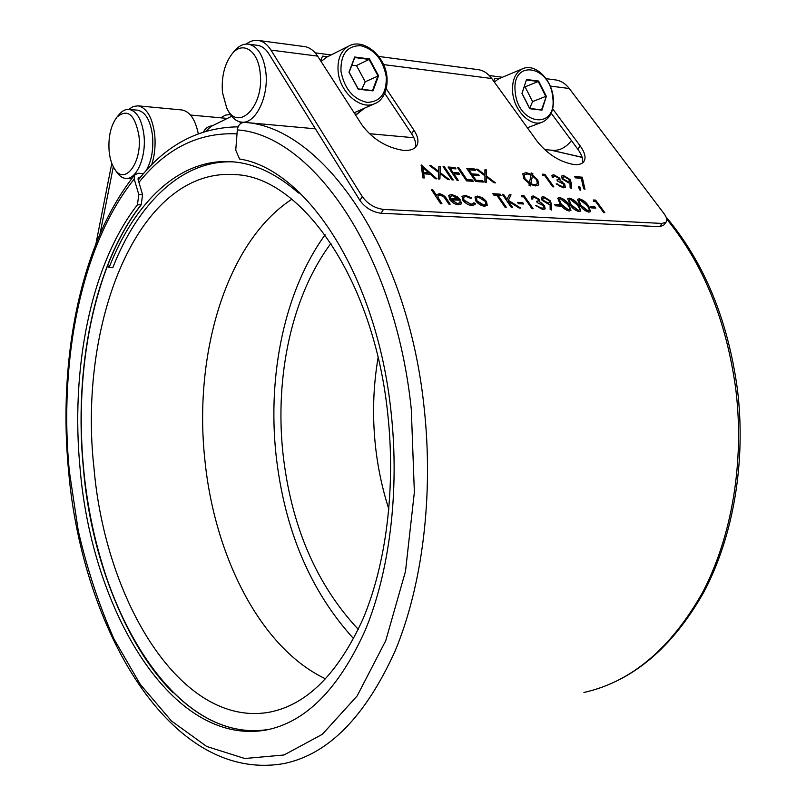 <?xml version="1.0" encoding="UTF-8"?>
<svg xmlns="http://www.w3.org/2000/svg" width="806" height="806" viewBox="0 0 806 806"><rect width="100%" height="100%" fill="white"/><g stroke="black" fill="none" stroke-linecap="round" stroke-linejoin="round"><path stroke-width="1.21" d="M529.663 108.296L532.585 101.586L525.079 86.857L524.162 86.847M351.779 65.377L356.443 65.548L365.239 81.789L361.723 89.325M326.702 57.176L321.07 61.498M211.061 126.431L206.024 131.056M499.317 78.555L494.461 78.313L493.866 81.426M327.508 56.763L322.561 56.128L320.607 60.793M138.954 135.892C134.985 114.553 127.68 108.266 117.021 117.041C110.754 125.424 108.125 136.869 109.142 151.377C109.888 158.53 111.671 164.323 114.482 168.756C124.436 186.015 142.289 163.024 138.954 135.892M119.006 114.654L119.389 114.2C122.441 110.674 125.696 109.072 129.151 109.404C136.97 111.157 141.906 119.762 143.962 135.207C146.491 156.878 136.405 180.07 125.665 178.398C122.25 178.066 119.207 175.879 116.538 171.849L114.694 169.059M260.157 72.943C258.152 50.053 242.203 40.28 231.634 54.445C224.37 64.49 221.318 77.174 222.466 92.519L226.728 107.994C237.851 132.859 264.489 106.352 260.157 72.943M233.307 52.299L233.891 51.554C238.465 45.982 243.382 43.524 248.641 44.189C257.849 46.416 263.582 55.735 265.849 72.147C268.972 97.254 255.109 124.668 241.326 122.099C236.138 121.374 231.826 117.747 228.41 111.218L226.949 108.417M577.146 98.886L568.824 87.904M330.984 243.341C291.742 295.802 274.755 376.251 282.936 453.244C291.006 525.502 316.123 584.219 358.307 629.415M378.105 357.572C373.148 386.628 372.261 416.128 375.465 446.071C377.833 467.792 382.306 488.849 388.875 509.251M325.08 234.828C284.709 290.533 267.501 374.246 275.984 454.383C284.276 529.381 310.159 590.828 353.643 638.725M93.97 467.893C105.284 600.863 180.967 727.768 269.154 712.242C306.693 705.028 337.996 673.876 363.063 618.786C386.114 564.089 395.796 488.386 387.827 414.596C374.055 278.473 300.85 176.635 235.312 174.62C137.594 167.205 77.749 324.052 93.97 467.893M291.863 199.223C226.234 242.112 193.531 354.056 204.815 459.299C214.245 555.858 260.519 648.316 325.684 678.894M386.316 88.821L413.911 130.139C418.022 136.456 418.979 141.644 416.762 145.695C414.496 149.271 409.992 150.833 403.252 150.359C386.457 147.619 372.755 139.247 362.146 125.232L317.594 56.108C313.967 50.607 309.695 47.443 304.759 46.617L304.154 46.536M384.754 93.385L411.654 133.806C415.11 139.075 416.319 143.629 415.302 147.478M552.664 108.83L580.159 145.906C584.934 152.536 586.194 157.734 583.917 161.482C582.184 163.9 578.97 164.928 574.275 164.585C560.301 162.208 548.06 154.631 537.552 141.866L491.771 78.525C488.043 73.467 483.6 70.525 478.442 69.689L477.817 69.608M551.193 113.203L577.811 149.201C581.811 154.702 583.332 159.306 582.385 163.014M128.738 109.364L133.282 106.473L138.017 105.838C146.843 107.823 152.415 117.464 154.732 134.773C155.709 145.493 154.671 155.558 151.609 164.978M220.743 117.817L225.468 115.097L230.355 114.512M139.136 207.283C126.713 223.846 116.205 243.15 107.611 265.184C84.701 326.762 76.711 394.829 83.643 469.384C92.176 557.964 124.315 643.934 172.857 692.545M143.609 173.582L138.289 173.25L134.793 174.791L134.219 179.053L138.793 194.578L142.612 194.78L141.171 204.825L137.433 204.795C90.383 265.144 70.323 369.894 80.187 469.646C92.116 610.777 172.071 747.031 266.353 729.974C305.806 722.126 338.752 688.918 365.178 630.363C389.469 572.169 399.665 491.559 391.172 412.984C377.117 275.138 305.978 169.018 239.584 159.014L235.745 150.158L237.317 129.897C238.022 125.273 240.309 122.754 244.158 122.351M257.164 45.297L257.688 45.368C262.272 46.133 266.202 49.277 269.466 54.808L359.909 200.442L362.257 196.583L270.967 50.103C267.39 44.481 263.179 41.267 258.323 40.451C254.222 39.867 250.203 41.066 246.283 44.068M137.312 110.15L137.675 110.19C145.533 111.943 150.49 120.507 152.546 135.892C153.624 149.715 151.457 161.351 146.057 170.822M203.555 131.821C205.379 128.184 208.361 126.149 212.522 125.716M113.324 166.761L100.085 233.589M498.632 78.847L494.31 82.041M315.428 128.809L241.86 122.139M571.454 140.607C565.802 147.639 559.465 150.863 552.473 150.289L544.524 149.563M413.891 137.735L369.319 133.695M354.882 113.958L357.038 114.18L364.352 108.256M298.774 191.899L298.421 192.966L299.993 193.057M107.661 265.255L109.082 267.612L112.8 267.673C137.695 203.837 181.854 159.517 233.559 161.895M142.612 194.78L138.028 179.275L138.259 177.562L140.687 177.008M578.648 205.127L580.814 210.981L579.081 211.595C575.242 210.547 572.2 208.22 569.963 204.613L567.716 198.77L569.439 198.175C573.288 199.213 576.361 201.53 578.648 205.127L580.683 211.132M560.543 206.114L555.515 205.822L554.578 204.492L559.606 204.795L560.543 206.114M550.307 200.754L551.485 204.452L551.566 210.084L550.155 209.379L550.095 204.301L548.775 204.321L542.015 200.241L541.36 197.269L543.435 196.543L550.307 200.754L551.284 204.744L551.354 209.973M462.755 200.14L462.07 196.332L465.213 195.284L471.601 197.883L470.946 198.447L465.928 196.483L463.521 197.289L463.994 200.1L471.198 204.321L473.868 202.79L475.399 203.515L475.097 204.543L471.994 205.54C468.397 205.167 465.314 203.364 462.755 200.14M438.363 178.942L438.625 172.454L429.689 165.603L431.21 165.714L438.666 171.436L438.877 166.298L440.378 166.409L440.147 172.565L449.446 179.698L447.935 179.597L440.106 173.592L439.895 179.043L438.363 178.942M453.264 179.96L451.965 179.879L443.078 166.62L444.378 166.721L453.264 179.96M458.271 180.312L456.972 180.222L448.086 167.003L455.078 167.527L455.984 168.877L450.282 168.444L453.012 172.494L458.715 172.917L459.632 174.267L453.919 173.854L458.271 180.312M473.293 181.34L466.543 180.876L457.647 167.729L458.926 167.819L466.906 179.607L472.376 179.99L473.293 181.34M483.59 182.055L475.651 181.501L466.745 168.414L474.674 169.018L475.58 170.348L468.921 169.844L471.651 173.854L478.311 174.348L479.227 175.678L472.558 175.204L475.993 180.242L482.663 180.705L483.59 182.055M484.93 182.146L484.92 175.809L476.195 169.129L477.636 169.24L484.92 174.811L484.91 169.794L486.34 169.905L486.361 175.92L495.448 182.871L494.007 182.771L486.361 176.917L486.381 182.247L484.93 182.146M531.476 172.988L532.857 173.663L532.585 175.013L537.713 179.728L538.801 184.886L535.567 185.944L530.711 184.483L530.419 185.934L529.018 185.259L529.33 183.718L523.93 178.831L522.792 173.733L526.157 172.625L531.225 174.207L531.476 172.988M441.95 203.716L440.6 203.636L431.311 189.511L432.661 189.591L436.56 195.536L436.892 194.659L439.361 193.712C442.645 194.337 445.114 196.11 446.776 199.032L450.181 204.17L448.841 204.089L444.046 197.067L439.935 194.931L438.021 195.656L437.97 197.369L441.95 203.716M581.297 178.297L575.544 177.864L574.628 176.605L582.254 177.189L584.965 189.329L583.615 188.735L581.297 178.297M580.652 190.246L579.544 189.833L578.456 186.468L579.998 187.103L580.652 190.246M570.104 179.547L571.293 183.073L571.464 188.403L570.114 187.717L569.963 182.912L568.704 182.912L562.175 178.942L561.5 176.111L563.454 175.456L570.104 179.547L571.253 188.302M362.257 196.583C367.687 203.978 374.76 208.26 383.475 209.419L381.077 213.247C372.382 212.109 365.32 207.837 359.909 200.442M666.078 222.134L663.61 225.277L659.58 226.667L662.119 223.433L383.475 209.419M662.119 223.433L666.139 222.063C667.408 220.109 666.713 217.308 664.043 213.661L569.288 88.509C565.53 83.653 561.057 80.802 555.848 79.965L555.213 79.885M422.838 177.864L421.256 164.958L436.953 178.841L435.512 178.741L430.464 174.277L423.724 173.804L424.299 177.965L422.838 177.864M544.675 175.547L542.69 175.396L542.529 174.167L544.916 174.348L553.893 186.891L552.735 186.811L544.675 175.547M558.659 178.136L554.699 176L553.41 176.373L553.4 177.713L552.251 177.622L551.989 175.285L553.762 174.721L559.807 178.227L560.16 180.675L564.663 184.111L565.328 187.163L563.172 187.838L556.241 183.839L562.266 186.549L563.968 186.065L563.596 184.131L557.782 181.209L556.855 179.929L558.911 179.406L558.659 178.136M451.017 199.636L457.405 203.545L459.682 202.79L459.954 201.661L461.495 202.306L461.234 203.827L458.382 204.784C454.846 204.331 451.894 202.508 449.526 199.324L448.821 195.364L451.541 194.448L457.163 196.664L460.629 200.19L450.816 199.938L457.405 203.545M475.721 200.835L475.006 196.956L477.686 196.039L482.734 197.893L486.522 201.46L487.227 205.339L484.587 206.235C481.101 205.782 478.149 203.989 475.721 200.835M505.009 207.192L496.818 195.243L493.766 195.052L492.839 193.692L500.163 194.155L501.1 195.505L498.068 195.324L506.269 207.263L505.009 207.192M512.676 207.616L511.427 207.545L502.299 194.286L503.538 194.367L507.004 199.394L509.281 194.72L511.034 194.83L508.364 200.331L520.706 208.059L519.064 207.968L508.254 201.198L512.676 207.616M523.688 203.989L518.439 203.686L517.492 202.336L522.741 202.638L523.688 203.989M523.749 196.906L521.663 196.775L521.522 195.485L524.021 195.646L533.179 208.744L531.96 208.673L523.749 196.906M538.358 199.435L534.247 197.238L532.877 197.661L532.847 199.062L531.648 198.991L531.416 196.533L533.29 195.908L539.546 199.515L539.879 202.084L544.524 205.641L545.168 208.845L542.881 209.6L535.708 205.49L541.964 208.26L543.758 207.716L543.405 205.691L537.37 202.689L536.433 201.359L538.589 200.765L538.358 199.435M568.814 204.543L570.96 210.416L569.187 211.051C565.308 209.993 562.256 207.656 560.019 204.029L557.792 198.165L559.545 197.551C563.434 198.598 566.517 200.926 568.814 204.543L570.829 210.568M588.38 205.701L590.556 211.525L588.864 212.129C585.055 211.091 582.033 208.784 579.796 205.187L577.529 199.364L579.212 198.79C583.02 199.817 586.073 202.115 588.38 205.701L590.425 211.686M595.846 208.15L591.03 207.867L590.093 206.568L594.899 206.85L595.846 208.15M595.463 201.339L593.548 201.218L593.337 199.979L595.634 200.12L604.812 212.693L603.704 212.633L595.463 201.339M659.58 226.667L381.077 213.247M239.543 121.746L241.014 123.278M137.433 204.795L138.793 194.578M95.995 243.472L111.802 163.356M198.256 133.685C195.314 119.399 189.863 111.49 181.904 109.959L181.481 109.928M421.115 165.321L436.358 178.801M424.057 177.955L423.724 173.804M422.868 167.557L423.351 172.786L428.852 172.857L422.868 167.557L423.543 172.474L428.852 172.857M542.569 174.479L544.916 174.348M544.715 174.64L553.46 186.861M553.329 176.524L553.128 177.693M551.909 175.426L553.762 174.721M553.571 175.003L559.807 178.227M559.606 178.509L560.18 180.665M562.306 181.834L560.16 180.675M562.104 182.116L564.663 184.111M564.462 184.393L565.207 187.314M556.533 184.161L557.399 183.919M557.188 184.201L559.646 185.723M559.435 186.005L562.266 186.549M562.064 186.831L563.837 186.216M557.077 180.232L558.78 179.547M561.429 176.242L563.454 175.456M563.253 175.738L569.902 179.829M562.83 177.3L563.062 179.254L567.787 181.934L569.217 181.4M563.263 178.972L567.988 181.652L569.338 181.269L568.925 179.385L564.311 176.726L562.91 177.159L563.062 179.254M578.587 186.891L579.998 187.103M579.796 187.375L580.37 190.145M574.859 176.917L582.254 177.189M582.053 177.461L584.672 189.209M431.532 189.843L432.661 189.591M432.459 189.904L436.56 195.536M436.812 194.79L439.361 193.712M439.159 194.014C442.444 194.649 444.912 196.422 446.574 199.334L449.758 204.14M437.94 195.798L437.97 197.369M437.769 197.672L441.527 203.686M457.204 203.858L459.561 202.951M459.924 202.044L461.495 202.306M461.294 202.608L461.113 203.999M448.74 195.505L451.541 194.448M451.34 194.76L457.163 196.664M456.962 196.966L460.196 200.16M450.262 196.442L450.141 198.719L458.302 199.193L452.418 195.677L450.262 196.442L450.342 198.407L458.503 198.891M531.406 173.34L532.857 173.663M532.655 173.955L532.585 175.013M532.383 175.295L537.713 179.728M537.511 180.02L538.68 185.048M530.288 185.874L530.711 184.483M522.721 173.854L526.157 172.625M525.955 172.907L531.225 174.207M534.297 184.917L537.451 183.647L536.564 179.678L532.413 175.889L530.68 183.889L534.297 184.917L537.32 183.808M524.172 175.033L524.908 179.184L529.3 183.133L531.053 175.083L527.134 173.915L524.243 174.912L525.109 178.892L529.502 182.851M530.68 183.889L534.499 184.624M532.413 175.889L530.882 183.607M476.648 169.482L477.636 169.24M477.444 169.542L484.92 174.811M484.91 170.106L486.34 169.905M486.139 170.197L486.361 175.92M486.159 176.212L494.803 182.821M486.179 182.227L486.361 176.917M466.966 168.746L474.674 169.018M474.472 169.32L475.157 170.318M471.651 173.854L468.921 169.844M471.45 174.156L478.311 174.348M478.119 174.64L478.804 175.648M475.993 180.242L472.558 175.204M475.802 180.544L482.663 180.705M482.462 181.007L483.157 182.025M457.868 168.061L458.926 167.819M458.725 168.122L466.906 179.607M466.704 179.909L472.376 179.99M472.175 180.292L472.87 181.31M448.307 167.336L455.078 167.527M454.886 167.829L455.571 168.837M453.012 172.494L450.282 168.444M452.811 172.796L458.715 172.917M458.523 173.219L459.208 174.237M457.848 180.282L453.919 173.854M443.31 166.953L444.378 166.721M444.187 167.023L452.841 179.94M430.152 165.955L431.21 165.714M431.019 166.026L438.666 171.436M438.857 166.62L440.378 166.409M440.187 166.721L440.147 172.565M439.945 172.867L448.791 179.657M439.703 179.033L440.106 173.592M461.989 196.473L465.213 195.284M465.012 195.586L471.319 198.125M463.44 197.43L463.994 200.1M463.793 200.412L471.198 204.321M470.996 204.623L473.475 203.636M473.767 203.142L475.399 203.515M475.197 203.817L474.976 204.694M474.935 197.087L477.686 196.039M477.484 196.332L482.734 197.893M482.532 198.185L486.522 201.46M486.32 201.762L487.106 205.51M476.406 198.105L476.809 201.218L483.55 205.318L485.696 204.452M485.252 201.389L478.492 197.238L476.487 197.964L477.011 200.916L483.751 205.016L485.817 204.291L485.252 201.389M493.06 194.014L500.163 194.155M499.962 194.448L500.667 195.475M505.836 207.233L498.068 195.324M502.521 194.609L503.538 194.367M503.337 194.659L507.004 199.394M509.13 195.022L511.034 194.83M510.833 195.123L508.364 200.331M508.163 200.623L519.961 208.019M512.243 207.585L508.254 201.198M517.714 202.649L522.741 202.638M522.54 202.931L523.255 203.968M521.563 195.798L524.021 195.646M523.819 195.939L532.746 208.724M532.796 197.802L532.575 199.042M531.335 196.674L533.29 195.908M533.088 196.201L539.546 199.515M539.345 199.797L539.899 202.054M542.095 203.283L539.879 202.084M541.894 203.575L544.524 205.641M544.312 205.933L545.037 209.006M535.99 205.802L536.907 205.56M536.705 205.842L539.234 207.424M539.023 207.716L541.964 208.26M541.753 208.553L543.627 207.867M536.645 201.661L538.458 200.916M541.289 197.399L543.435 196.543M543.224 196.825L550.105 201.037M542.74 198.488L542.952 200.533L547.848 203.293L549.36 202.719M543.163 200.241L548.06 203.001L549.48 202.578L549.077 200.603L544.302 197.863L542.821 198.347L542.952 200.533M554.8 204.805L559.606 204.795M559.394 205.077L560.12 206.084M557.712 198.296L559.545 197.551M559.344 197.843C563.223 198.881 566.316 201.208 568.603 204.835M559.183 199.475L560.976 204.381L568.069 210.013L569.379 209.419M560.523 198.86L559.263 199.344L561.178 204.089L568.28 209.721L569.51 209.268L569.469 207.666L567.656 204.472L560.523 198.86M567.636 198.901L569.439 198.175M569.238 198.457C573.076 199.495 576.149 201.812 578.446 205.409M569.107 200.079L570.91 204.956L577.973 210.557L579.252 209.983M570.416 199.475L569.177 199.948L571.111 204.674L578.174 210.275L579.373 209.832L579.333 208.23L577.509 205.056L570.416 199.475M577.449 199.505L579.212 198.79M579.01 199.072C582.819 200.1 585.871 202.397 588.168 205.983M578.91 200.674L580.723 205.54L587.745 211.101L589.005 210.537M580.189 200.079L578.98 200.543L580.925 205.258L587.957 210.819L589.126 210.396L589.075 208.784L587.242 205.631L580.189 200.079M590.314 206.88L594.899 206.85M594.697 207.132L595.412 208.119M593.387 200.271L595.634 200.12M595.433 200.402L604.389 212.673M298.421 192.966C277.012 174.197 255.401 163.84 233.579 161.895C180.322 156.989 134.531 201.994 109.082 267.612M357.038 114.18L361.36 109.586M365.239 81.789L378.558 75.794L372.997 90.877L358.217 89.194L348.968 72.177L358.217 89.194M356.443 65.548L369.118 59.432L354.731 57.548M348.968 72.177L354.7 57.014L349.139 72.228L358.237 88.962L372.997 90.877M354.7 57.014L369.491 58.949L369.118 59.432L377.954 75.865L372.543 90.554M525.079 86.857L538.247 81.507L526.389 79.955M532.585 101.586L545.783 96.388L538.247 81.507L538.61 81.063L546.337 96.327L541.541 109.828M521.976 93.466L526.439 79.824L521.996 93.355M529.643 108.478L521.905 93.335M529.764 108.508L541.975 110.12L529.774 108.729M512.707 92.881C511.77 80.781 515.024 72.762 522.469 68.812C534.972 62.838 551.516 79.149 553.218 97.345C554.286 109.697 550.71 117.938 542.478 122.079C531.023 127.368 514.409 111.339 512.707 92.881M552.704 97.103C550.014 64.621 510.762 58.888 515.296 92.529C518.48 126.058 557.651 129.917 552.704 97.103M338.137 71.593C337.23 59.362 340.747 50.869 348.696 46.103C363.607 37.59 385.268 56.027 386.981 77.074C388.18 93.839 380.11 101.778 375.284 103.4C361.37 110.885 339.87 92.841 338.137 71.593M386.255 76.741C383.041 59.715 374.548 49.357 360.776 45.69C347.225 45.589 340.616 54.093 340.948 71.2C344.374 88.7 353.048 99.098 366.992 102.382C380.341 101.999 386.769 93.456 386.255 76.741M411.654 133.806L413.911 130.139M577.811 149.201L580.159 145.906M270.212 729.138L269.95 729.188C175.517 746.296 95.43 610.313 83.502 469.394C73.648 369.783 93.768 265.194 140.929 204.956M666.038 216.945C704.152 262.313 727.959 319.881 737.47 389.651C746.185 461.888 733.339 536.373 703.991 591.876C672.224 648.004 632.196 681.533 583.917 692.485C631.249 681.926 670.763 648.649 702.469 592.652C731.717 537.169 744.613 462.251 735.838 389.62C726.508 321 703.457 264.156 666.703 219.091M134.793 174.791C80.157 243.14 57.8 360.292 68.661 471.822C82.232 628.146 170.046 784.339 284.709 763.413C328.647 753.993 365.43 716.544 395.061 651.087C422.294 585.972 433.769 495.73 424.147 407.836C407.554 246.767 321.574 127.419 245.286 122.452M134.219 179.053C80.973 245.266 58.556 361.38 69.387 471.621L78.273 530.721C87.159 569.207 99.088 605.326 114.039 639.087L140.304 684.425L171.476 720.997L206.699 746.467L244.772 758.506L284.024 754.98L322.329 734.316L357.149 695.931L385.742 640.71L405.499 571.313L414.365 492.224L411.302 409.317C395.152 251.865 311.63 134.834 237.317 129.897M546.337 96.327L541.975 110.12M526.389 79.472L538.61 81.063M569.288 88.509L550.206 86.051M491.771 78.525L383.535 64.591M317.594 56.108L270.967 50.103M582.154 157.392L550.76 150.138M237.014 133.877C199.042 132.113 166.348 148.284 138.934 182.368M369.491 58.949L378.558 75.794M542.035 122.24L527.356 127.761M348.696 46.103L326.108 57.468M231.685 116.276L210.698 126.613M117.021 117.041L119.389 114.2M231.634 54.445L233.891 51.554M273.022 711.436L269.154 712.242M266.353 729.974L269.95 729.188C175.819 746.316 95.592 610.374 83.683 469.384C73.82 369.702 93.99 265.023 141.171 204.825M248.641 44.189L257.688 45.368M315.166 52.853L331.145 54.939M489.262 75.532L502.42 77.245M129.151 109.404L137.675 110.19M190.468 115.036L227.342 118.422M126.038 178.418L131.68 178.751M555.848 79.965L546.085 78.676M478.442 69.689L378.709 56.44M304.759 46.617L258.323 40.451M582.123 157.281L550.78 150.138M181.904 109.959L138.017 105.838M238.072 126.834C198.709 127.408 165.431 145.14 138.249 180.02M374.669 103.672L354.126 112.79M372.634 90.564L358.217 88.922M349.169 72.268L354.771 57.448M522.469 68.812L498.874 78.736M529.774 108.528L522.046 93.385L526.439 79.824M541.642 109.838L529.754 108.478"/></g></svg>
